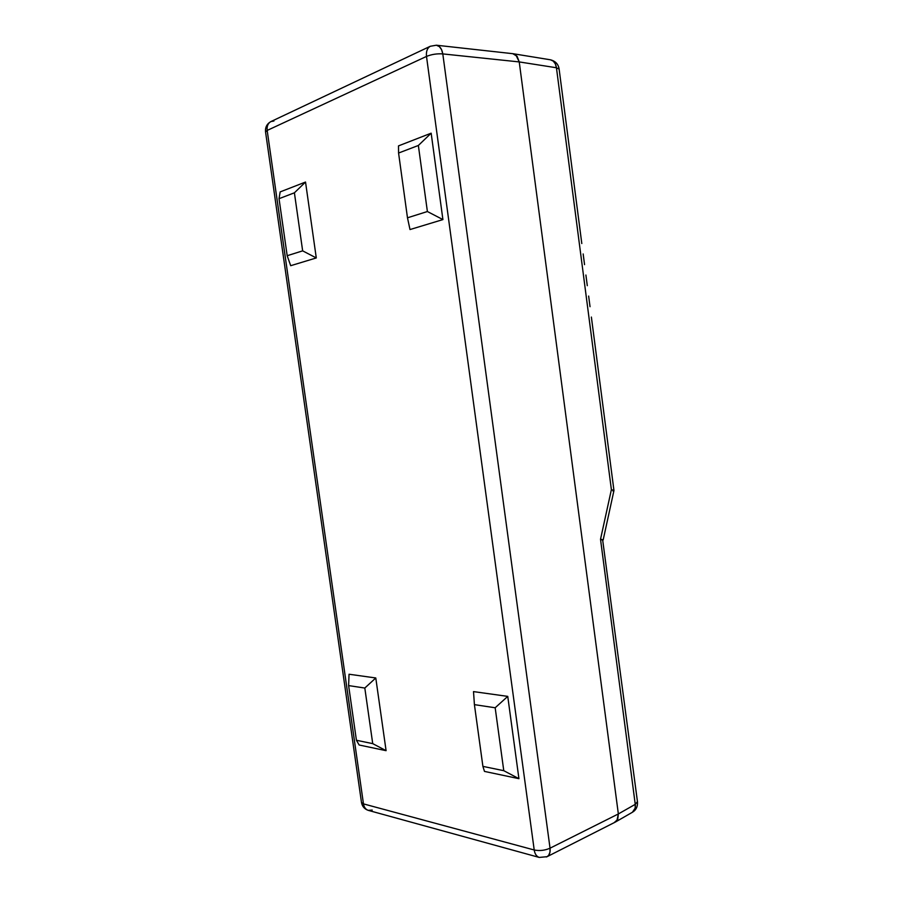 <?xml version="1.0" encoding="UTF-8"?>
<svg xmlns="http://www.w3.org/2000/svg" width="903" height="903" viewBox="0 0 903 903"><rect width="100%" height="100%" fill="white"/><g stroke="black" fill="none" stroke-linecap="round" stroke-linejoin="round"><path stroke-width="1.35" d="M512.802 53.683L517.103 56.302L519.236 61.923L618.352 813.942L635.249 804.347L600.518 539.283L611.387 489.629L556.44 67.759L519.236 61.923L618.352 813.942L617.731 819.416L614.401 822.441M635.249 804.347L618.352 813.942L616.918 820.759L618.352 813.942L617.731 819.416L615.282 822.102L547.049 856.699L548.663 855.333L549.961 852.24L550.04 848.188L618.352 813.942L519.236 61.923L556.44 67.759C555.729 63.21 553.731 60.557 550.446 59.801L553.223 61.088L555.356 63.887L556.44 67.759L559.126 69.113L556.44 67.759L611.387 489.629L613.972 490.476L611.387 489.629L600.518 539.283L635.249 804.347L635.17 808.117L632.405 812.271C634.73 810.781 635.678 808.14 635.249 804.347L637.45 801.627L635.249 804.347M550.379 59.79L513.141 53.728L515.906 55.038L519.236 61.923L618.352 813.942L550.04 848.188L442.797 53.909L550.04 848.188C544.859 850.468 539.588 851.066 534.215 849.983L363.469 803.884L267.175 130.427L426.498 56.426L534.215 849.983L363.469 803.884L267.175 130.427C266.735 126.194 267.965 123.259 270.866 121.6L273.948 120.991M601.748 539.452L600.518 539.283L601.748 539.452M632.416 812.271C636.163 810.014 637.834 806.469 637.45 801.627L602.617 539.61M612.866 490.916L613.961 490.51L592.763 327.721M550.458 59.801C555.526 61.133 558.415 64.237 559.126 69.113L581.803 243.539M583.157 253.946L584.557 264.635M585.9 275.02L587.289 285.687M588.643 296.06L590.031 306.704M603.17 539.904L602.12 540.096M594.106 338.015L591.375 317.055M596.849 358.965L595.483 348.637M598.204 369.541L599.547 379.836M600.924 390.412L602.256 400.684M513.073 53.717L517.103 56.302L519.236 61.923L442.797 53.909L519.236 61.923L515.906 55.038L512.881 53.695L436.363 45.218C439.738 45.872 441.883 48.762 442.797 53.909L441.578 49.665L439.377 46.617L436.363 45.218L430.302 46.267C427.266 48.04 426.002 51.426 426.498 56.426C426.002 51.426 427.266 48.04 430.302 46.267L270.866 121.6C267.965 123.259 266.735 126.194 267.175 130.427L265.55 131.917L267.175 130.427L426.498 56.426C431.634 54.349 437.063 53.514 442.797 53.909C437.063 53.514 431.634 54.349 426.498 56.426L534.215 849.983C539.588 851.066 544.859 850.468 550.04 848.188C550.469 852.443 549.476 855.276 547.049 856.699L539.215 857.421C536.529 856.473 534.858 853.99 534.215 849.983C534.858 853.99 536.529 856.473 539.215 857.421L368.232 810.352C365.647 809.449 364.067 807.293 363.469 803.884L361.482 802.451L363.469 803.884C364.067 807.293 365.647 809.449 368.232 810.352C364.451 809.032 362.205 806.402 361.482 802.451L265.55 131.917C265.11 127.323 266.882 123.88 270.866 121.6M386.089 750.675L375.783 677.972L349.043 674.236L348.614 685.591L364.812 688.041L372.725 743.632L356.425 740.268L359.146 744.998L386.089 750.675L372.725 743.632L386.089 750.675L375.783 677.972L364.812 688.041L375.783 677.972L349.043 674.236L348.614 685.591L356.425 740.268L348.614 685.591L364.812 688.041L372.725 743.632L356.425 740.268L359.146 744.998L386.089 750.675M410.007 229.554L442.91 219.587L431.16 133.181L398.505 145.88L398.573 153.036L418.36 145.473L431.16 133.181L398.505 145.88L398.573 153.036L407.479 217.804L398.573 153.036L418.36 145.473L427.39 211.528L407.479 217.804L410.007 229.554L407.479 217.804L427.39 211.528L442.91 219.587L427.39 211.528L418.36 145.473L431.16 133.181L442.91 219.587L410.007 229.554M507.746 696.382L473.511 691.608L474.414 704.633L495.171 707.771L503.772 770.688L518.932 778.679L507.746 696.382L495.171 707.771L507.746 696.382L473.511 691.608L474.414 704.633L482.902 766.376L474.414 704.633L495.171 707.771L503.772 770.688L482.902 766.376L484.482 771.41L518.932 778.679L507.746 696.382M290.698 265.696L316.287 257.942L305.53 182.045L280.156 191.91L279.038 198.683L280.156 191.91L305.53 182.045L294.401 192.813L302.652 250.853L287.188 255.718L279.038 198.683L294.401 192.813L305.53 182.045L316.287 257.942L302.652 250.853L316.287 257.942L290.698 265.696L287.188 255.718L290.698 265.696M372.239 810.081L368.232 810.352M546.338 856.981L547.049 856.699M484.482 771.41L482.902 766.376L503.772 770.688L518.932 778.679L484.482 771.41M279.038 198.683L287.188 255.718L302.652 250.853L294.401 192.813L279.038 198.683M632.405 812.271L615.485 821.99M603.193 539.859L613.961 490.51"/></g></svg>
